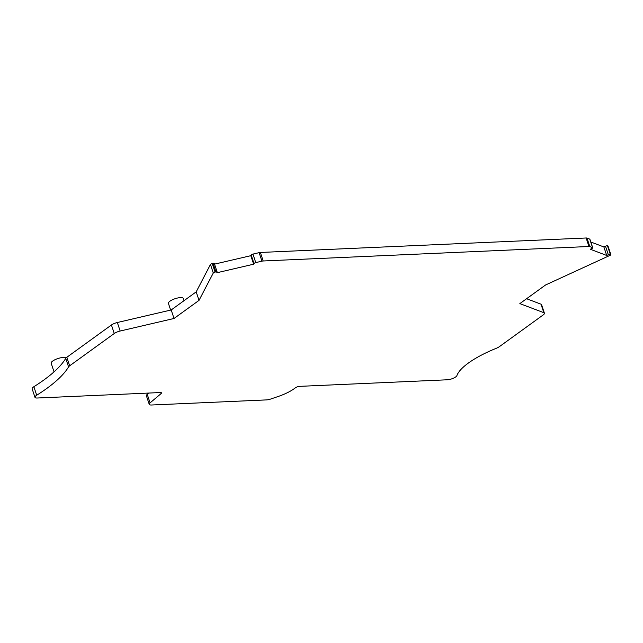 <?xml version="1.0" encoding="UTF-8"?>
<svg xmlns="http://www.w3.org/2000/svg" width="643" height="643" viewBox="0 0 643 643"><rect width="100%" height="100%" fill="white"/><g stroke="black" fill="none" stroke-linecap="round" stroke-linejoin="round"><path stroke-width="0.96" d="M170.652 310.095L168.426 303.392A7.837 2.347 -18.4 0 1 172.244 299.855A7.837 2.347 -18.4 0 1 180.434 297.605A7.837 2.347 -18.4 0 1 183.287 298.448L184.027 300.667M161.071 393.612A3.135 0.94 -18.4 0 0 161.489 392.881A3.135 0.94 -18.4 0 0 160.348 392.543L37.262 398.017A6.269 1.873 -18.4 0 1 34.979 397.342A6.269 1.873 -18.4 0 1 36.707 395.236A125.353 37.519 -18.4 0 0 68.568 366.888A6.285 1.881 -18.4 0 1 69.661 365.803L114.253 333.516A6.269 1.873 -18.4 0 1 120.161 331.024L174.02 318.478L199.017 300.377L213.291 272.994A1.567 0.466 -18.4 0 1 215.059 272.085L215.935 271.876A1.567 0.466 -18.4 0 1 217.125 271.957A1.567 0.466 -18.4 0 1 217.101 272.11L216.747 272.793L253.639 264.201L254.001 263.517A1.567 0.466 -18.4 0 1 255.761 262.601L261.942 261.162A3.143 0.94 -18.4 0 1 263.18 260.978L588.964 246.502A3.143 0.94 -18.4 0 1 589.824 246.59L592.581 247.635A1.567 0.466 -18.4 0 1 592.725 247.756A1.567 0.466 -18.4 0 1 591.89 248.495L590.274 249.243L606.703 255.464L608.318 254.724A1.567 0.466 -18.4 0 1 610.311 254.355L610.705 254.499A1.567 0.466 -18.4 0 1 610.85 254.62A1.567 0.466 -18.4 0 1 610.014 255.367L545.577 284.978L519.849 303.609L543.833 312.691A6.269 1.873 -18.4 0 1 544.404 313.181A6.269 1.873 -18.4 0 1 543.174 314.949L499.306 346.714A6.309 1.889 -18.4 0 1 496.364 348.273A59.542 17.819 -18.4 0 0 456.908 375.608A6.269 1.873 -18.4 0 1 453.267 378.269A6.269 1.873 -18.4 0 1 447.319 379.788L299.638 386.355A3.135 0.94 -18.4 0 0 295.459 387.785L294.213 388.685A25.069 7.507 -18.4 0 1 278.315 396.434L270.864 398.981A6.334 1.897 -18.4 0 1 266.451 399.906L151.523 405.01A6.269 1.873 -18.4 0 1 149.24 404.334A6.269 1.873 -18.4 0 1 150.076 402.872L161.071 393.612L160.718 392.543M149.24 404.334L146.411 395.823A6.269 1.873 -18.4 0 1 147.247 394.36L148.798 393.058M34.979 397.342L32.15 388.83A6.269 1.873 -18.4 0 1 33.87 386.724A125.353 37.519 -18.4 0 0 65.731 358.376A6.285 1.881 -18.4 0 1 66.832 357.291L111.424 325.004A6.269 1.873 -18.4 0 1 117.331 322.513L171.191 309.966L196.187 291.866L210.462 264.482A1.567 0.466 -18.4 0 1 212.222 263.574L213.106 263.365A1.567 0.466 -18.4 0 1 214.296 263.445A1.567 0.466 -18.4 0 1 214.272 263.598M174.02 318.478L171.191 309.966M199.017 300.377L196.187 291.866M253.639 264.201L250.81 255.689L251.164 255.006A1.567 0.466 -18.4 0 1 252.932 254.089L259.113 252.651A3.143 0.94 -18.4 0 1 260.351 252.466L586.135 237.99A3.143 0.94 -18.4 0 1 586.995 238.079L589.752 239.124A1.567 0.466 -18.4 0 1 589.888 239.244A1.567 0.466 -18.4 0 1 589.848 239.429M214.529 264.136L250.81 255.689M606.703 255.464L603.873 246.952L605.489 246.213A1.567 0.466 -18.4 0 1 607.482 245.843L607.876 245.988A1.567 0.466 -18.4 0 1 608.021 246.108A1.567 0.466 -18.4 0 1 607.981 246.293M590.804 242.001L603.873 246.952M526.593 298.722L541.004 304.179A6.269 1.873 -18.4 0 1 541.567 304.669L544.404 313.181M54.036 371.863L51.175 363.263A7.837 2.347 -18.4 0 1 54.993 359.718A7.837 2.347 -18.4 0 1 63.183 357.468A7.837 2.347 -18.4 0 1 65.924 358.103M150.076 402.872L147.247 394.36M36.707 395.236L33.87 386.724M68.568 366.888L65.731 358.376M69.661 365.803L66.832 357.291M114.253 333.516L111.424 325.004M120.161 331.024L117.331 322.513M213.291 272.994L210.462 264.482M215.059 272.085L212.222 263.574M215.935 271.876L213.106 263.365M254.001 263.517L251.164 255.006M255.761 262.601L252.932 254.089M261.942 261.162L259.113 252.651M263.18 260.978L260.351 252.466M588.964 246.502L586.135 237.99M589.824 246.59L586.995 238.079M592.581 247.635L589.752 239.124M608.318 254.724L605.489 246.213M610.311 254.355L607.482 245.843M610.705 254.499L607.876 245.988M543.833 312.691L541.004 304.179M217.125 271.957L214.296 263.445M592.725 247.756L589.888 239.244M610.85 254.62L608.021 246.108"/></g></svg>
